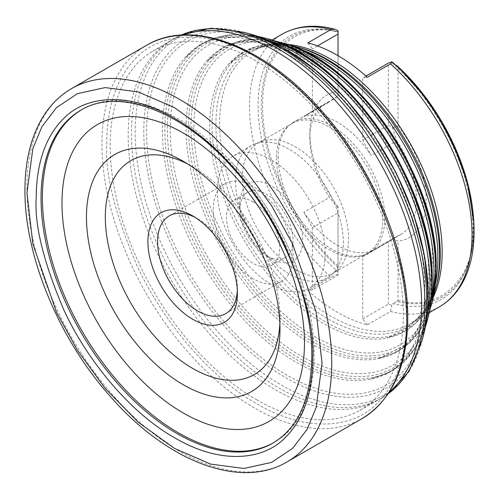 <?xml version="1.0" encoding="UTF-8"?>
<svg xmlns="http://www.w3.org/2000/svg" width="499" height="499" viewBox="0 0 499 499"><rect width="100%" height="100%" fill="white"/><g stroke="black" fill="none" stroke-linecap="round" stroke-linejoin="round"><path stroke-width="0.37" stroke-dasharray="2.5 1.87" d="M439.457 306.766A157.366 90.855 60 0 1 390.524 311.47L367.301 324.88A157.366 90.855 60 0 1 337.549 312.38A157.366 90.855 60 0 1 307.802 290.53L331.024 277.12A157.366 90.855 60 0 1 282.091 34.206M367.301 324.88L362.711 318.923L362.711 256.742L371.225 251.097A75.43 43.55 60 0 1 337.549 245.483A75.43 43.55 60 0 1 303.879 212.212L329.515 197.411A75.43 43.55 60 0 1 309.854 138.298A75.43 43.55 60 0 1 325.479 103.761A75.43 43.55 60 0 1 329.515 101.883L303.879 116.691A75.43 43.55 60 0 1 337.549 122.305A75.43 43.55 60 0 1 371.225 155.569L362.711 140.094L362.711 77.913L367.301 77.258M278.168 156.592A75.43 43.55 -120 0 0 331.504 248.976A75.43 43.55 -120 0 0 365.736 254.378A75.43 43.55 -120 0 0 369.216 252.712A75.43 43.55 -120 0 0 384.841 218.182A75.43 43.55 -120 0 0 331.504 125.792A75.43 43.55 -120 0 0 293.786 122.062A75.43 43.55 -120 0 0 290.599 124.239A75.43 43.55 -120 0 0 278.168 156.592M276.471 157.846A75.087 43.351 -120 0 0 307.097 231.081A75.087 43.351 -120 0 0 363.646 255.195A75.087 43.351 -120 0 0 367.114 253.529A75.087 43.351 -120 0 0 382.664 219.155A75.087 43.351 -120 0 0 349.886 143.587A75.087 43.351 -120 0 0 292.021 123.471A75.087 43.351 -120 0 0 288.852 125.642A75.087 43.351 -120 0 0 276.471 157.846M295.458 269.504A75.087 43.351 -120 0 0 333.008 273.221A75.087 43.351 -120 0 0 336.551 270.745A75.087 43.351 -120 0 0 348.558 238.846A75.087 43.351 -120 0 0 295.458 146.881A75.087 43.351 -120 0 0 261.832 141.329A75.087 43.351 -120 0 0 257.914 143.163A75.087 43.351 -120 0 0 242.364 177.538A75.087 43.351 -120 0 0 295.458 269.504M235.491 180.526A76.285 44.043 -120 0 0 289.439 273.963A76.285 44.043 -120 0 0 327.581 277.737A76.285 44.043 -120 0 0 331.18 275.223A76.285 44.043 -120 0 0 343.381 242.813A76.285 44.043 -120 0 0 289.439 149.382A76.285 44.043 -120 0 0 255.27 143.743A76.285 44.043 -120 0 0 251.29 145.608A76.285 44.043 -120 0 0 235.491 180.526M217.327 191.017A76.285 44.043 -120 0 0 250.629 267.788A76.285 44.043 -120 0 0 309.411 288.229A76.285 44.043 -120 0 0 325.217 253.305A76.285 44.043 -120 0 0 291.915 176.534A76.285 44.043 -120 0 0 233.127 156.093A76.285 44.043 -120 0 0 217.327 191.017M271.269 258.47L271.269 258.47A44.473 25.674 60 0 1 239.826 204.004A44.473 25.674 60 0 1 271.269 185.846A44.473 25.674 60 0 1 302.718 240.318A44.473 25.674 60 0 1 271.269 258.47L266.435 255.681A37.631 21.725 -120 0 0 266.435 255.681A37.631 21.725 -120 0 0 285.247 257.54A37.631 21.725 -120 0 0 291.017 227.388A37.631 21.725 -120 0 0 266.435 194.23A37.631 21.725 -120 0 0 247.616 192.364A37.631 21.725 -120 0 0 239.826 209.592A37.631 21.725 -120 0 0 266.435 255.675L271.269 258.47M253.13 201.908A37.631 21.725 -120 0 0 234.312 200.043A37.631 21.725 -120 0 0 228.548 230.201A37.631 21.725 -120 0 0 253.13 263.36A37.631 21.725 -120 0 0 271.943 265.225A37.631 21.725 -120 0 0 277.712 235.066A37.631 21.725 -120 0 0 253.13 201.908M256.754 399.786A207.278 119.673 -120 0 0 359.823 410.378A207.278 119.673 -120 0 0 392.326 244.473A207.278 119.673 -120 0 0 256.754 61.296A207.278 119.673 -120 0 0 152.551 51.36A207.278 119.673 -120 0 0 121.5 217.645A207.278 119.673 -120 0 0 256.754 399.786M237.337 290.474A56.443 32.591 -120 0 0 237.405 287.798A56.443 32.591 -120 0 0 197.492 218.668A56.443 32.591 -120 0 0 195.14 217.389M253.13 278.723A56.443 32.591 60 0 1 216.254 228.979A56.443 32.591 60 0 1 224.906 183.751A56.443 32.591 60 0 1 253.13 186.545A56.443 32.591 60 0 1 290.006 236.289A56.443 32.591 60 0 1 281.349 281.517A56.443 32.591 60 0 1 253.13 278.723M197.492 218.668L192.658 215.874L197.492 218.668M188.067 164.19A123.509 71.307 60 0 1 192.651 166.703L183.233 161.264L192.658 166.703A123.509 71.307 60 0 1 192.658 166.703A123.509 71.307 60 0 1 279.989 317.969A123.509 71.307 60 0 1 279.87 323.202M81.518 109.817A192.171 110.953 60 0 1 82.204 109.418A192.171 110.953 60 0 1 178.286 118.93A192.171 110.953 60 0 1 231.979 162.699A192.171 110.953 60 0 1 303.118 285.921A192.171 110.953 60 0 1 274.375 442.27A192.171 110.953 60 0 1 273.689 442.663M338.035 30.738L338.035 31.967A151.927 87.712 -120 0 0 327.176 29.74A151.927 87.712 -120 0 0 258.233 112.406A151.927 87.712 -120 0 0 338.035 271.812L338.035 274.3L331.024 277.12M362.711 318.923L388.347 304.122L391.896 305.394L392.981 303.535A151.927 87.712 -120 0 0 465.866 269.953A151.927 87.712 -120 0 0 472.933 229.777A151.927 87.712 -120 0 0 392.981 63.691L391.896 61.832M365.935 76.048L362.711 77.913M307.802 42.908L312.393 48.865L312.393 111.04L303.879 116.691M317.483 45.927L312.393 48.865M338.035 274.3L338.035 275.074L312.393 289.875L307.802 290.53M303.879 212.212L312.393 227.694L312.393 289.875M390.524 311.47L391.896 305.394M338.035 31.967L338.035 31.674A150.261 86.751 60 0 0 329.633 30.077L327.176 29.74M312.393 227.694L338.035 212.892L338.035 206.536L338.035 271.812M395.545 64.982L392.981 63.691M473.563 219.616A150.261 86.751 60 0 1 473.794 227.918A150.261 86.751 60 0 1 466.802 267.657A150.261 86.751 60 0 1 397.061 301.477L392.981 303.535M362.711 140.094L388.347 125.286L388.347 63.111M388.347 125.286L392.526 127.881L396.867 140.768L371.225 155.569M396.867 140.768A75.43 43.55 60 0 1 400.909 234.418A75.43 43.55 60 0 1 396.867 236.295L371.225 251.097M312.393 111.04L338.035 96.238L329.515 101.883M338.035 55.688L338.035 96.238M338.035 212.892L338.035 275.074M338.035 207.89L329.515 197.411M362.711 256.742L388.347 241.94L396.867 236.295M388.347 304.122L388.347 241.94M392.526 127.881L398.027 126.054L398.027 66.928L397.597 66.124M398.027 126.054A82.273 47.499 60 0 1 398.027 241.173L392.526 239.352M338.035 206.536A82.273 47.499 60 0 1 309.854 132.709A82.273 47.499 60 0 1 338.035 91.417L338.035 96.419M338.035 265.668C306.592 239.314 262.1 169.242 262.617 105.439C262.1 41.03 306.592 22.336 338.035 32.292L338.035 91.417M397.061 301.477L398.027 300.304L398.027 241.173M106.78 143.949C106.886 114.895 112.774 81.156 136.776 57.36C159.892 33.396 205.85 27.326 256.754 57.36C307.658 86.102 353.623 145.24 376.739 195.901C398.682 247.473 408.681 287.879 406.735 317.127C406.629 346.187 400.741 379.926 376.739 403.716C353.623 427.687 307.658 433.756 256.754 403.716C205.856 374.974 159.892 315.836 136.776 265.175C114.832 213.609 104.834 173.203 106.78 143.949M280.818 42.471A174.8 100.923 -120 0 0 188.472 127.239A174.8 100.923 -120 0 0 312.075 341.328A174.8 100.923 -120 0 0 431.66 303.735M432.115 301.976A173.296 100.056 60 0 1 313.559 339.245A173.296 100.056 60 0 1 191.017 126.996A173.296 100.056 60 0 1 282.571 42.958M297.086 46.956A160.878 92.883 -120 0 0 212.094 124.975A160.878 92.883 -120 0 0 325.847 322.005A160.878 92.883 -120 0 0 435.908 287.405M433.244 297.211A157.366 90.855 60 0 1 409.56 324.026C422.491 316.597 431.504 303.511 436.594 284.786A158.638 91.591 60 0 1 328.061 318.898A158.638 91.591 60 0 1 215.892 124.607A158.638 91.591 60 0 1 299.699 47.673C280.931 42.721 265.1 43.981 252.195 51.466A157.366 90.855 60 0 1 287.262 44.361M429.184 312.698L409.56 324.026A157.366 90.855 60 0 1 330.874 316.235A157.366 90.855 60 0 1 219.604 123.503A157.366 90.855 60 0 1 252.195 51.466L271.818 40.132M264.551 37.986A188.722 108.963 -120 0 0 164.851 129.509A188.722 108.963 -120 0 0 298.296 360.652A188.722 108.963 -120 0 0 427.406 320.065M427.868 318.306A187.225 108.096 60 0 1 299.78 358.569A187.225 108.096 60 0 1 167.396 129.266A187.225 108.096 60 0 1 266.31 38.473M244.13 32.36A206.206 119.055 -120 0 0 135.192 132.36A206.206 119.055 -120 0 0 280.999 384.91A206.206 119.055 -120 0 0 422.067 340.567M423.614 334.629A201.147 116.13 60 0 1 286.008 377.886A201.147 116.13 60 0 1 143.774 131.536A201.147 116.13 60 0 1 250.043 33.988M182.871 34.999A207.478 119.791 -120 0 0 171.157 40.382A207.478 119.791 -120 0 0 170.589 40.712A207.478 119.791 -120 0 0 139.508 207.16A207.478 119.791 -120 0 0 274.899 389.476A207.478 119.791 -120 0 0 378.067 400.073A207.478 119.791 -120 0 0 378.641 399.749A207.478 119.791 -120 0 0 389.158 392.295M388.197 393.761A207.478 119.791 60 0 1 381.928 397.853A207.478 119.791 60 0 1 278.186 387.573A207.478 119.791 60 0 1 131.474 133.464A207.478 119.791 60 0 1 174.444 38.485A207.478 119.791 60 0 1 181.125 35.098M71.588 88.585A215.518 124.432 -120 0 0 26.952 187.244A215.518 124.432 -120 0 0 179.347 451.202A215.518 124.432 -120 0 0 287.106 461.874M362.099 418.58A215.518 124.432 60 0 1 254.34 407.908A215.518 124.432 60 0 1 101.939 143.949A215.518 124.432 60 0 1 146.581 45.29M82.204 109.418L80.844 110.198A192.171 110.953 60 0 1 176.933 119.716A192.171 110.953 60 0 1 312.817 355.082A192.171 110.953 60 0 1 273.015 443.056L274.375 442.27M435.271 266.853A170.702 98.559 -120 0 0 314.57 57.784A170.702 98.559 -120 0 0 193.862 127.476A170.702 98.559 -120 0 0 314.57 336.544A170.702 98.559 -120 0 0 435.271 266.853M435.328 284.081A161.389 93.176 60 0 1 386.744 338.091A161.389 93.176 60 0 1 269.759 276.714A161.389 93.176 60 0 1 209.667 125.954A161.389 93.176 60 0 1 228.604 64.19A161.389 93.176 60 0 1 299.674 49.127M431.273 299.506A175.311 101.216 60 0 1 378.398 358.662A175.311 101.216 60 0 1 251.321 291.99A175.311 101.216 60 0 1 186.046 128.224A175.311 101.216 60 0 1 206.617 61.134A175.311 101.216 60 0 1 284.293 44.922M431.342 280.488A184.624 106.593 -120 0 0 300.791 54.372A184.624 106.593 -120 0 0 170.24 129.746A184.624 106.593 -120 0 0 300.791 355.862A184.624 106.593 -120 0 0 431.342 280.488M338.035 267.395A150.261 86.751 60 0 1 261.389 110.398A150.261 86.751 60 0 1 329.633 30.077L338.035 31.674M398.027 300.304C439.968 312.829 475.69 277.906 473.445 227.157C475.69 178.998 439.968 102.831 398.027 66.928M427.219 314.925A189.233 109.256 60 0 1 370.052 379.234A189.233 109.256 60 0 1 232.883 307.265A189.233 109.256 60 0 1 162.424 130.495A189.233 109.256 60 0 1 184.63 58.071A189.233 109.256 60 0 1 268.905 40.718M427.412 294.129A198.552 114.633 -120 0 0 287.012 50.954A198.552 114.633 -120 0 0 146.619 132.017A198.552 114.633 -120 0 0 287.012 375.186A198.552 114.633 -120 0 0 427.412 294.129M325.479 103.761L293.786 122.062M363.646 255.195L365.736 254.378M367.114 253.529L333.008 273.221M261.832 141.329L255.27 143.743M327.581 277.737L309.411 288.229M239.826 209.592L239.826 204.004M247.616 192.364L234.312 200.043M388.16 393.823L378.641 399.749M359.823 410.378L378.067 400.073M224.906 183.751L169.267 215.874M433.818 294.36L415.555 323.664L386.744 338.091L402.313 332.409L418.05 317.894L428.828 294.217L432.652 262.898C433.269 212.293 404.901 145.072 363.646 100.761C321.113 53.274 268.674 35.934 241.316 53.549L228.604 64.19L255.507 46.457L290.019 45.284M429.583 310.715L409.791 342.863L378.398 358.662L395.501 352.419C402.132 348.608 407.889 343.3 412.773 336.488C423.164 321.974 428.479 301.989 428.722 276.533C429.383 221.568 398.626 148.721 353.891 100.655C307.74 49.151 250.735 30.133 220.577 49.445L206.617 61.134L236.002 41.847L273.739 40.781M473.732 222.049L473.844 227.712C473.825 242.826 471.48 256.143 466.802 267.657L465.866 269.953M400.909 234.418L369.216 252.712M288.852 125.642L290.599 124.239M309.854 138.298L309.854 132.709M425.348 327.063L404.022 362.056L388.378 373.09L370.052 379.234L388.684 372.435C395.913 368.274 402.188 362.492 407.502 355.082C418.78 339.308 424.543 317.67 424.792 290.175C425.497 230.844 392.351 152.37 344.129 100.549C294.366 45.035 232.79 24.332 199.837 45.34L184.63 58.071L199.113 45.278L216.497 37.244L257.459 36.277M292.021 123.471L257.914 143.163M336.551 270.745L331.18 275.223M251.29 145.608L233.127 156.093M171.157 40.382L181.05 35.098M285.247 257.54L271.943 265.225M152.551 51.36L170.589 40.712M281.349 281.517L225.716 313.64M237.405 287.798L237.405 293.387M279.989 317.969L279.989 328.853M231.979 162.699C264.807 198.508 288.522 239.582 303.118 285.921"/><path stroke-width="0.75" d="M271.818 40.132L282.091 34.206A157.366 90.855 60 0 1 331.024 29.497L307.802 42.908A157.366 90.855 60 0 1 337.549 55.408A157.366 90.855 60 0 1 367.301 77.258L390.524 63.853A157.366 90.855 60 0 1 472.048 234.73A157.366 90.855 60 0 1 439.457 306.766L429.184 312.698M195.14 217.389A56.443 32.591 -120 0 0 169.267 215.874A56.443 32.591 -120 0 0 160.616 261.102A56.443 32.591 -120 0 0 197.492 310.846A56.443 32.591 -120 0 0 225.716 313.64A56.443 32.591 -120 0 0 237.337 290.474M192.651 215.874A63.286 36.539 -120 0 0 147.904 241.709A63.286 36.539 -120 0 0 192.651 319.223A63.286 36.539 -120 0 0 237.405 293.387A63.286 36.539 -120 0 0 192.658 215.874L192.651 215.874A63.286 36.539 -120 0 0 192.651 215.874M183.233 161.264A136.838 79.004 -120 0 0 86.47 217.127A136.838 79.004 -120 0 0 183.233 384.717A136.838 79.004 -120 0 0 279.989 328.853A136.838 79.004 -120 0 0 183.233 161.264L183.233 161.264M279.87 323.202A123.509 71.307 60 0 1 192.651 368.393A123.509 71.307 60 0 1 105.351 219.797A123.509 71.307 60 0 1 188.067 164.19M273.689 442.663A192.171 110.953 60 0 1 178.286 432.752A192.171 110.953 60 0 1 52.931 264.033A192.171 110.953 60 0 1 81.518 109.817M331.024 29.497L334.835 29.216L338.035 30.738L338.035 34.057L317.483 45.927M365.935 76.048L388.347 63.111L391.896 61.832L392.208 61.982L390.524 63.853M473.732 222.049L467.201 181.174L451.196 138.94L427.238 99.338L397.597 66.124L395.545 64.982M338.035 34.057L338.035 55.688M338.035 31.674L338.035 32.292L338.035 31.674M36.202 198.172C36.277 171.431 41.835 140.026 63.866 118.319C85.186 96.22 127.569 90.625 174.513 118.319C221.45 144.829 263.84 199.363 285.154 246.082C305.357 293.506 314.576 330.768 312.817 357.877C312.748 384.61 307.191 416.023 285.154 437.723C263.84 459.829 221.456 465.424 174.513 437.729C127.569 411.22 85.186 356.685 63.866 309.966C43.669 262.543 34.443 225.28 36.202 198.172M313.559 56.244A173.296 100.056 60 0 1 436.101 268.493A173.296 100.056 60 0 1 432.115 301.976L431.66 303.735A174.8 100.923 -120 0 0 435.677 269.965A174.8 100.923 -120 0 0 312.075 55.876A174.8 100.923 -120 0 0 280.818 42.471L282.571 42.958A173.296 100.056 60 0 1 313.559 56.244M297.086 46.956L299.699 47.673A158.638 91.591 60 0 1 328.061 59.843A158.638 91.591 60 0 1 440.237 254.134A158.638 91.591 60 0 1 436.594 284.786L435.908 287.405A160.878 92.883 -120 0 0 439.607 256.324A160.878 92.883 -120 0 0 325.847 59.294A160.878 92.883 -120 0 0 297.086 46.956L290.019 45.284M287.262 44.361A157.366 90.855 60 0 1 330.874 59.256A157.366 90.855 60 0 1 442.151 251.989A157.366 90.855 60 0 1 433.244 297.211M299.78 52.832A187.225 108.096 60 0 1 432.171 282.128A187.225 108.096 60 0 1 427.868 318.306L427.406 320.065A188.722 108.963 -120 0 0 431.747 283.6A188.722 108.963 -120 0 0 298.296 52.464A188.722 108.963 -120 0 0 264.551 37.986L266.31 38.473A187.225 108.096 60 0 1 299.78 52.832M286.008 49.42A201.147 116.13 60 0 1 428.236 295.77A201.147 116.13 60 0 1 423.614 334.629L422.067 340.567A206.206 119.055 -120 0 0 426.807 300.722A206.206 119.055 -120 0 0 280.999 48.178A206.206 119.055 -120 0 0 244.13 32.36L250.043 33.988A201.147 116.13 60 0 1 286.008 49.42M181.125 35.098A207.478 119.791 60 0 1 278.186 48.759A207.478 119.791 60 0 1 424.899 302.868A207.478 119.791 60 0 1 388.197 393.761M389.158 392.295A207.478 119.791 -120 0 0 407.234 223.334A207.478 119.791 -120 0 0 274.899 50.655A207.478 119.791 -120 0 0 182.871 34.999M362.099 418.58C392.033 400.067 407.24 366.715 407.733 318.524C408.35 252.369 373.146 167.938 321.044 110.16C264.813 45.908 191.928 17.927 146.581 45.29A215.518 124.432 60 0 1 254.34 55.963A215.518 124.432 60 0 1 406.735 319.921A215.518 124.432 60 0 1 362.099 418.58L287.106 461.874A215.518 124.432 -120 0 0 331.748 363.216A215.518 124.432 -120 0 0 179.347 99.257A215.518 124.432 -120 0 0 71.588 88.585C60.691 94.916 51.584 103.661 44.268 114.826C31.425 134.83 24.987 159.898 24.95 190.038C24.376 255.856 59.038 339.22 110.522 396.674C166.629 461.101 240.081 489.981 287.106 461.874M183.233 412.979A171.456 98.989 60 0 1 61.995 202.993A171.456 98.989 60 0 1 183.233 132.996A171.456 98.989 60 0 1 304.465 342.981A171.456 98.989 60 0 1 183.233 412.979M176.933 433.537A192.171 110.953 60 0 1 41.043 198.172A192.171 110.953 60 0 1 80.844 110.198C117.758 87.419 181.006 110.011 231.224 166.13C279.459 218.263 312.455 296.387 311.819 356.479C311.133 399.007 298.202 427.868 273.015 443.056A192.171 110.953 60 0 1 176.933 433.537M299.674 49.127A161.389 93.176 60 0 1 437.904 257.727A161.389 93.176 60 0 1 435.328 284.081M284.293 44.922A175.311 101.216 60 0 1 433.974 271.362A175.311 101.216 60 0 1 431.273 299.506M397.061 65.756A150.261 86.751 60 0 1 473.563 219.616M268.905 40.718A189.233 109.256 60 0 1 430.038 285.004A189.233 109.256 60 0 1 427.219 314.925M322.067 363.216L316.166 407.515L307.147 429.265L292.557 448.408L271.537 462.411L243.949 468.455L210.834 464.139L174.513 448.408L138.192 422.198L105.071 388.272L77.488 350.379L56.468 312.1L32.859 243.949L26.952 192.832L32.859 148.534L41.879 126.783L56.468 107.641L77.488 93.631L105.071 87.593L138.192 91.91L174.513 107.641L210.834 133.851L243.949 167.77L271.537 205.669L292.557 243.942L316.166 312.1L322.067 363.216M282.571 42.958C357.272 60.423 438.746 180.326 436.145 268.169L432.115 301.976M433.818 294.36L435.908 287.405M273.739 40.781L280.818 42.471M429.583 310.715L431.66 303.735M282.091 34.206C297.454 25.636 315.031 23.971 334.835 29.216M392.208 61.982C439.476 102.688 474.774 175.692 474.05 231.935C474.044 253.723 469.403 271.992 460.128 286.732C454.645 295.258 447.753 301.939 439.457 306.766M266.31 38.473C346.961 57.316 435.034 186.919 432.215 281.81C432.215 294.971 430.762 307.135 427.868 318.306M257.459 36.277L264.551 37.986M425.348 327.063L427.406 320.065M250.043 33.988L282.328 47.305L314.651 69.186L345.427 98.509L373.102 133.763L396.268 173.147L413.733 214.632L424.593 256.099L428.285 295.445C428.279 309.58 426.726 322.647 423.614 334.629M181.05 35.098L210.89 28.25L244.13 32.36M388.16 393.823L409.012 371.412L422.067 340.567M146.581 45.29L71.588 88.585"/></g></svg>
